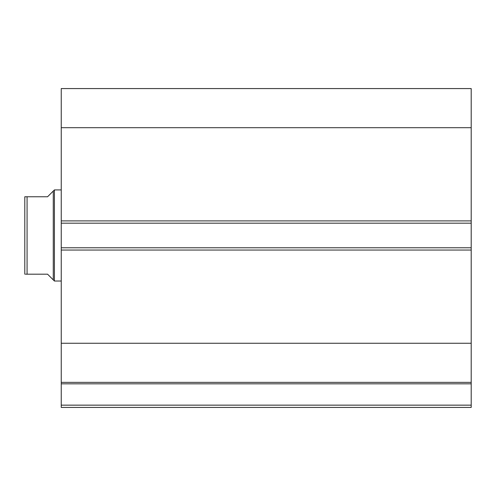 <?xml version="1.0" encoding="UTF-8"?>
<svg xmlns="http://www.w3.org/2000/svg" width="496" height="496" viewBox="0 0 496 496"><rect width="100%" height="100%" fill="white"/><g stroke="black" fill="none" stroke-linecap="round" stroke-linejoin="round"><path stroke-width="0.74" d="M24.8 212.927L24.8 258.019M53.27 191.059L47.573 196.757L24.8 196.757L27.075 196.757L27.075 274.189L47.573 274.189L53.27 279.887L53.27 191.059L54.411 189.925L61.244 189.925M53.27 279.887L54.411 281.027L54.411 189.925M61.244 281.027L54.411 281.027M27.075 274.189L25.569 274.189M24.8 274.189L24.8 196.757M471.2 127.689L61.244 127.689L61.244 88.573L471.2 88.573L471.2 223.175L61.244 223.175L61.244 247.771L471.2 247.771L471.2 223.175M471.2 247.771L471.2 407.427L61.244 407.427L61.244 405.151L471.2 405.151M471.2 383.823L61.244 383.823L61.244 405.151M61.244 383.823L61.244 343.263L471.2 343.263M471.2 250.052L61.244 250.052L61.244 343.263M61.244 250.052L61.244 247.771M61.244 223.175L61.244 220.9L471.2 220.9M61.244 127.689L61.244 220.9M471.2 382.373L61.244 382.373"/></g></svg>
